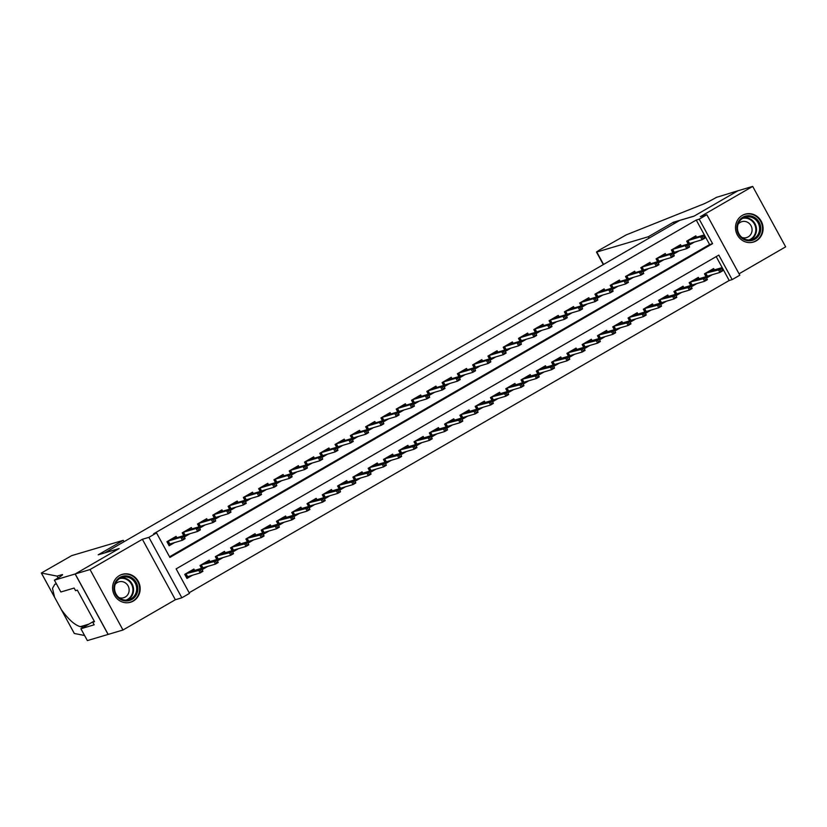 <?xml version="1.0" encoding="UTF-8"?>
<svg xmlns="http://www.w3.org/2000/svg" width="827" height="827" viewBox="0 0 827 827"><rect width="100%" height="100%" fill="white"/><g stroke="black" fill="none" stroke-linecap="round" stroke-linejoin="round"><path stroke-width="1.24" d="M133.323 601.033A14.555 13.728 73.5 0 0 138.998 582.859A14.555 13.728 73.5 0 0 122.241 574.341A14.555 13.728 73.5 0 0 119.429 575.551A14.555 13.728 73.5 0 0 113.754 593.724A14.555 13.728 73.5 0 0 130.521 602.242A14.555 13.728 73.5 0 0 133.323 601.033M756.25 240.864A14.555 13.728 73.5 0 0 761.925 222.68A14.555 13.728 73.5 0 0 745.158 214.162A14.555 13.728 73.5 0 0 742.346 215.371A14.555 13.728 73.5 0 0 736.681 233.555A14.555 13.728 73.5 0 0 753.438 242.073A14.555 13.728 73.5 0 0 756.25 240.864M189.497 593.383L181.857 597.797L148.901 537.354L156.541 532.929L169.907 557.439L712.574 243.665L699.208 219.165L706.858 214.741L739.814 275.195L732.164 279.609L718.808 255.109L176.141 568.873L189.497 593.383M54.396 580.151L75.133 573.99L118.933 548.673L98.196 554.824L123.264 540.331L71.722 555.62L41.35 573.018L57.053 576.109L61.798 574.703A13.056 0.961 151.4 0 1 62.563 574.641A13.056 0.961 151.4 0 1 55.244 579.665L54.396 580.151L60.857 591.987L74.13 588.059L75.557 590.664L77.335 590.137L94.526 621.677L92.748 622.204L94.175 624.809L80.901 628.747L87.362 640.594L122.985 630.009L175.345 599.73L181.857 597.797M739.049 273.799L785.65 246.849L752.694 186.406L700.335 216.674L706.858 214.741M189.156 592.742L729.207 280.487L732.164 279.609M108.172 634.402L75.216 573.948L90.029 569.555L122.985 630.009M75.216 573.948L119.16 548.539L104.946 552.756L679.711 220.427L693.936 216.209L737.88 190.799L752.694 186.406M176.823 537.726L176.089 536.372L166.92 541.675L169.142 545.758L174.714 542.543M192.112 528.887L191.378 527.533L182.209 532.836L184.431 536.919L190.003 533.704M207.401 520.049L206.667 518.694L197.488 523.998L199.72 528.081L205.292 524.866M222.68 511.21L221.946 509.856L212.777 515.159L214.999 519.242L220.571 516.027M237.969 502.371L237.235 501.017L228.066 506.32L230.288 510.404L235.86 507.189M253.258 493.533L252.524 492.179L243.345 497.482L245.578 501.565L251.15 498.35M268.548 484.694L267.803 483.34L258.634 488.643L260.867 492.727L266.428 489.512M283.826 475.856L283.092 474.502L273.923 479.805L276.146 483.888L281.718 480.673M299.116 467.017L298.382 465.663L289.212 470.966L291.435 475.049L297.007 471.835M314.405 458.179L313.671 456.824L304.491 462.128L306.724 466.211L312.296 462.996M329.694 449.34L328.95 447.986L319.78 453.289L322.013 457.372L327.575 454.157M344.973 440.502L344.239 439.147L335.069 444.45L337.292 448.534L342.864 445.319M360.262 431.663L359.528 430.309L350.359 435.612L352.581 439.695L358.153 436.48M375.551 422.824L374.817 421.47L365.637 426.773L367.87 430.857L373.442 427.642M390.84 413.986L390.096 412.632L380.927 417.935L383.149 422.018L388.721 418.803M406.119 405.147L405.385 403.793L396.216 409.096L398.438 413.18L404.01 409.965M421.408 396.309L420.674 394.955L411.505 400.258L413.727 404.341L419.299 401.126M436.697 387.47L435.963 386.116L426.784 391.419L429.017 395.502L434.588 392.287M451.976 378.632L451.242 377.277L442.073 382.581L444.295 386.664L449.867 383.449M467.265 369.793L466.531 368.439L457.362 373.742L459.585 377.825L465.156 374.61M482.554 360.954L481.821 359.6L472.641 364.903L474.874 368.987L480.446 365.772M497.844 352.116L497.099 350.762L487.93 356.065L490.163 360.148L495.724 356.933M513.122 343.277L512.389 341.923L503.219 347.226L505.442 351.31L511.014 348.095M528.412 334.439L527.678 333.085L518.508 338.388L520.731 342.471L526.303 339.256M543.701 325.6L542.967 324.246L533.787 329.549L536.02 333.632L541.592 330.418M558.99 316.762L558.246 315.407L549.076 320.711L551.309 324.794L556.871 321.579M574.269 307.923L573.535 306.569L564.365 311.872L566.588 315.955L572.16 312.74M589.558 299.085L588.824 297.73L579.655 303.033L581.877 307.117L587.449 303.902M604.847 290.246L604.113 288.892L594.933 294.195L597.166 298.278L602.738 295.063M620.126 281.407L619.392 280.053L610.223 285.356L612.445 289.44L618.017 286.225M635.415 272.569L634.681 271.215L625.512 276.518L627.734 280.601L633.306 277.386M650.704 263.73L649.97 262.376L640.801 267.679L643.024 271.763L648.595 268.548M665.993 254.892L665.259 253.538L656.08 258.841L658.313 262.924L663.885 259.709M681.272 246.053L680.538 244.699L671.369 250.002L673.591 254.085L679.163 250.87M714.373 269.891L713.639 268.537L704.47 273.84L706.692 277.924L712.264 274.709M699.094 278.73L698.36 277.376L689.18 282.679L691.413 286.762L696.985 283.547M683.805 287.569L683.071 286.214L673.902 291.517L676.124 295.601L681.696 292.386M668.516 296.407L667.782 295.053L658.612 300.356L660.835 304.439L666.407 301.224M653.237 305.246L652.493 303.891L643.323 309.195L645.556 313.278L651.118 310.063M637.948 314.084L637.214 312.73L628.034 318.033L630.267 322.117L635.839 318.902M622.659 322.923L621.925 321.569L612.755 326.872L614.978 330.955L620.55 327.74M607.369 331.761L606.636 330.407L597.466 335.71L599.689 339.794L605.261 336.579M592.091 340.6L591.346 339.246L582.177 344.549L584.41 348.632L589.971 345.417M576.801 349.439L576.068 348.084L566.888 353.387L569.121 357.471L574.693 354.256M561.512 358.277L560.778 356.923L551.609 362.226L553.832 366.309L559.403 363.094M546.223 367.116L545.489 365.761L536.32 371.065L538.542 375.148L544.114 371.933M530.944 375.954L530.21 374.6L521.031 379.903L523.264 383.986L528.835 380.771M515.655 384.793L514.921 383.439L505.752 388.742L507.974 392.825L513.546 389.61M500.366 393.631L499.632 392.277L490.463 397.58L492.685 401.664L498.257 398.449M485.087 402.47L484.343 401.116L475.174 406.419L477.396 410.502L482.968 407.287M469.798 411.308L469.064 409.954L459.884 415.257L462.117 419.341L467.689 416.126M454.509 420.147L453.775 418.793L444.606 424.096L446.828 428.179L452.4 424.964M439.22 428.986L438.486 427.631L429.316 432.935L431.539 437.018L437.111 433.803M423.941 437.824L423.197 436.47L414.027 441.773L416.26 445.856L421.822 442.641M408.652 446.663L407.918 445.308L398.738 450.612L400.971 454.695L406.543 451.48M393.363 455.501L392.629 454.147L383.459 459.45L385.682 463.533L391.254 460.319M378.073 464.34L377.339 462.986L368.17 468.289L370.393 472.372L375.965 469.157M362.795 473.178L362.05 471.824L352.881 477.127L355.114 481.211L360.675 477.996M347.505 482.017L346.771 480.663L337.592 485.966L339.825 490.049L345.397 486.834M332.216 490.856L331.482 489.501L322.313 494.804L324.535 498.888L330.107 495.673M316.927 499.694L316.193 498.34L307.024 503.643L309.246 507.726L314.818 504.511M301.648 508.533L300.914 507.178L291.735 512.482L293.967 516.565L299.539 513.35M286.359 517.371L285.625 516.017L276.456 521.32L278.678 525.403L284.25 522.188M271.07 526.21L270.336 524.856L261.167 530.159L263.389 534.242L268.961 531.027M255.791 535.048L255.047 533.694L245.877 538.997L248.11 543.081L253.672 539.866M240.502 543.887L239.768 542.533L230.588 547.836L232.821 551.919L238.393 548.704M225.213 552.725L224.479 551.371L215.309 556.674L217.532 560.758L223.104 557.543M209.924 561.564L209.19 560.21L200.02 565.513L202.243 569.596L207.815 566.381M729.207 280.487L716.192 256.618M194.645 570.403L193.9 569.048L184.731 574.351L186.964 578.435L192.526 575.22M169.556 556.798L709.607 244.544L696.251 220.044L153.584 533.808L156.541 532.929M696.561 237.215L695.827 235.86L686.658 241.164L688.881 245.247L694.453 242.032M175.345 599.73L142.378 539.287L90.029 569.555M142.378 539.287L148.901 537.354M696.251 220.044L699.208 219.165M709.607 244.544L712.574 243.665M693.264 238.186L692.912 237.545M688.602 244.73L689.129 244.42L687.185 240.864M704.645 237.638L703.756 236.005L702.226 236.894L703.115 238.527L704.645 237.638L704.842 238.176L702.092 239.768L700.49 236.822L687.95 240.543L689.563 243.479L689.129 244.42L692.023 242.745M703.115 238.527L702.092 239.768L689.563 243.479M702.226 236.894L700.49 236.822L703.239 235.23L690.71 238.951L687.795 240.512M703.756 236.005L703.239 235.23M710.734 270.222L711.086 270.863M709.835 275.422L706.413 277.407M722.457 270.315L721.568 268.682L720.038 269.571L720.927 271.204L722.457 270.315L722.653 270.842L719.903 272.434L718.301 269.499L721.051 267.907L708.522 271.628L705.772 273.22L707.374 276.156L706.94 277.097L704.997 273.53M720.038 269.571L705.607 273.189M720.927 271.204L719.903 272.434L707.374 276.156M721.051 267.907L721.568 268.682M738.459 221.688A12.591 11.888 -106.5 0 1 754.751 217.573A12.591 11.888 -106.5 0 1 759.186 234.827A12.591 11.888 -106.5 0 1 742.894 238.941A12.591 11.888 -106.5 0 1 738.459 221.688M758.132 234.423A11.661 10.999 73.5 0 0 757.139 221.357A11.661 10.999 73.5 0 0 745.21 217.17A11.661 10.999 73.5 0 0 738.935 222.267A11.661 10.999 73.5 0 0 739.917 235.333A11.661 10.999 73.5 0 0 751.846 239.53A11.661 10.999 73.5 0 0 758.132 234.423M741.984 237.483A8.301 7.836 73.5 0 0 750.337 224.655A8.301 7.836 73.5 0 0 738.066 224.251M750.782 242.569A14.462 13.645 73.5 0 0 752.942 242.125A14.462 13.645 73.5 0 0 760.726 235.798A14.462 13.645 73.5 0 0 759.506 219.589A14.462 13.645 73.5 0 0 744.713 214.4A14.462 13.645 73.5 0 0 742.667 215.196M115.542 581.867A12.591 11.888 -106.5 0 1 131.834 577.753A12.591 11.888 -106.5 0 1 136.269 594.995A12.591 11.888 -106.5 0 1 119.977 599.11A12.591 11.888 -106.5 0 1 115.542 581.867M135.204 594.603A11.661 10.999 73.5 0 0 134.222 581.526A11.661 10.999 73.5 0 0 122.293 577.339A11.661 10.999 73.5 0 0 116.007 582.435A11.661 10.999 73.5 0 0 117 595.512A11.661 10.999 73.5 0 0 128.929 599.699A11.661 10.999 73.5 0 0 135.204 594.603M119.067 597.652A8.301 7.836 73.5 0 0 127.41 584.823A8.301 7.836 73.5 0 0 115.139 584.431M127.865 602.738A14.462 13.645 73.5 0 0 130.015 602.294A14.462 13.645 73.5 0 0 137.809 595.967A14.462 13.645 73.5 0 0 136.579 579.758A14.462 13.645 73.5 0 0 121.786 574.569A14.462 13.645 73.5 0 0 119.75 575.375M649.112 238.124L648.358 236.729L596.805 252.018L603.576 264.444M603.317 264.599L596.474 252.049L599.616 249.899L626.287 234.858L701.534 204.807A13.056 0.961 -28.6 0 0 716.378 197.395L737.953 190.758L694.163 216.074L673.426 222.225L648.358 236.729M674.181 223.621L673.426 222.225M57.053 576.109L58.076 577.98M56.515 584.027L54.902 584.151L52.483 588.359L54.603 597.332M41.391 573.039L61.312 609.582C68.31 619.33 74.657 625.026 80.333 626.67L83.434 627.279M61.053 609.158L74.306 633.472L84.571 635.498M75.133 573.99L108.099 634.443M123.264 540.331L124.029 541.726M94.195 621.067L80.901 628.747M61.105 609.261L74.306 633.43M94.319 621.294L92.748 622.204M677.985 247.025L677.633 246.384M673.312 253.569L673.84 253.258L671.896 249.702M689.356 246.477L688.467 244.844L686.937 245.733L687.826 247.366L689.356 246.477L689.553 247.015L686.803 248.607L685.201 245.66L672.671 249.382L674.274 252.318L673.84 253.258L676.734 251.584M687.826 247.366L686.803 248.607L674.274 252.318M686.937 245.733L685.201 245.66L687.95 244.068L675.421 247.79L672.506 249.351M688.467 244.844L687.95 244.068M662.696 255.863L662.344 255.223M658.023 262.407L658.55 262.097L656.607 258.541M674.067 255.316L673.178 253.682L671.648 254.571L672.547 256.205L674.067 255.316L674.274 255.853L671.514 257.445L669.911 254.499L657.382 258.22L658.985 261.156L658.55 262.097L661.455 260.422M672.547 256.205L671.514 257.445L658.985 261.156M671.648 254.571L669.911 254.499L672.661 252.907L660.132 256.628L657.217 258.189M673.178 253.682L672.661 252.907M647.407 264.702L647.055 264.061M642.744 271.246L643.272 270.936L641.328 267.379M658.788 264.154L657.899 262.521L656.369 263.41L657.258 265.043L658.788 264.154L658.985 264.692L656.235 266.284L654.633 263.337L642.093 267.059L643.695 269.995L643.272 270.936L646.166 269.261M657.258 265.043L656.235 266.284L643.695 269.995M656.369 263.41L654.633 263.337L657.382 261.745L644.843 265.467L641.928 267.028M657.899 262.521L657.382 261.745M632.128 273.541L631.776 272.9M627.455 280.084L627.982 279.774L626.039 276.218M643.499 272.993L642.61 271.359L641.08 272.248L641.969 273.882L643.499 272.993L643.695 273.53L640.946 275.122L639.343 272.176L626.814 275.898L628.417 278.833L627.982 279.774L630.877 278.099M641.969 273.882L640.946 275.122L628.417 278.833M641.08 272.248L639.343 272.176L642.093 270.584L629.564 274.306L626.649 275.867M642.61 271.359L642.093 270.584M695.445 279.061L695.796 279.702M694.556 284.261L691.124 286.245M707.178 279.154L706.279 277.521L704.749 278.41L705.648 280.043L707.178 279.154L707.374 279.681L704.614 281.273L703.012 278.337L705.772 276.745L693.233 280.467L690.483 282.059L692.085 284.995L691.661 285.935L689.718 282.369M704.749 278.41L690.318 282.028M705.648 280.043L704.614 281.273L692.085 284.995M705.772 276.745L706.279 277.521M680.156 287.899L680.507 288.54M679.267 293.099L675.845 295.084M691.889 287.992L691 286.359L689.47 287.248L690.359 288.881L691.889 287.992L692.085 288.52L689.336 290.112L687.733 287.176L690.483 285.584L677.954 289.305L675.194 290.897L676.796 293.833L676.372 294.774L674.429 291.207M689.47 287.248L675.028 290.866M690.359 288.881L689.336 290.112L676.796 293.833M690.483 285.584L691 286.359M664.877 296.738L665.228 297.379M663.978 301.938L660.556 303.922M676.6 296.831L675.711 295.198L674.181 296.087L675.07 297.72L676.6 296.831L676.796 297.358L674.046 298.95L672.444 296.014L675.194 294.422L662.665 298.144L659.915 299.736L661.517 302.672L661.083 303.612L659.14 300.046M674.181 296.087L659.75 299.705M675.07 297.72L674.046 298.95L661.517 302.672M675.194 294.422L675.711 295.198M649.588 305.577L649.939 306.217M648.688 310.776L645.267 312.761M661.311 305.67L660.422 304.036L658.892 304.925L659.781 306.559L661.311 305.67L661.507 306.197L658.757 307.789L657.155 304.853L659.905 303.261L647.376 306.982L644.626 308.574L646.228 311.51L645.794 312.451L643.851 308.885M658.892 304.925L644.46 308.543M659.781 306.559L658.757 307.789L646.228 311.51M659.905 303.261L660.422 304.036M616.839 282.379L616.487 281.738M612.166 288.923L612.693 288.613L610.75 285.057M628.21 281.831L627.321 280.198L625.791 281.087L626.68 282.72L628.21 281.831L628.406 282.369L625.657 283.961L624.054 281.015L611.525 284.736L613.127 287.672L612.693 288.613L615.588 286.938M626.68 282.72L625.657 283.961L613.127 287.672M625.791 281.087L624.054 281.015L626.804 279.423L614.275 283.144L611.36 284.705M627.321 280.198L626.804 279.423M634.299 314.415L634.65 315.056M633.41 319.615L629.978 321.6M646.032 314.508L645.132 312.875L643.613 313.764L644.502 315.397L646.032 314.508L646.228 315.035L643.478 316.627L641.866 313.691L644.626 312.099L632.086 315.821L629.337 317.413L630.939 320.349L630.515 321.289L628.572 317.723M643.613 313.764L629.171 317.382M644.502 315.397L643.478 316.627L630.939 320.349M644.626 312.099L645.132 312.875M601.549 291.218L601.198 290.577M596.877 297.761L597.414 297.451L595.471 293.895M612.931 290.67L612.032 289.036L610.502 289.926L611.401 291.559L612.931 290.67L613.127 291.207L610.367 292.799L608.765 289.853L596.236 293.575L597.838 296.511L597.414 297.451L600.309 295.777M611.401 291.559L610.367 292.799L597.838 296.511M610.502 289.926L608.765 289.853L611.525 288.261L598.986 291.983L596.071 293.544M612.032 289.036L611.525 288.261M619.009 323.254L619.361 323.895M618.12 328.453L614.699 330.438M630.743 323.347L629.854 321.713L628.324 322.602L629.213 324.236L630.743 323.347L630.939 323.874L628.189 325.466L626.587 322.53L629.337 320.938L616.808 324.66L614.048 326.252L615.66 329.187L615.226 330.128L613.283 326.562M628.324 322.602L613.892 326.22M629.213 324.236L628.189 325.466L615.66 329.187M629.337 320.938L629.854 321.713M586.26 300.056L585.909 299.415M581.598 306.6L582.125 306.29L580.182 302.734M597.642 299.508L596.753 297.875L595.223 298.764L596.112 300.397L597.642 299.508L597.838 300.046L595.089 301.638L593.486 298.692L580.947 302.413L582.549 305.349L582.125 306.29L585.02 304.615M596.112 300.397L595.089 301.638L582.549 305.349M595.223 298.764L593.486 298.692L596.236 297.1L583.707 300.821L580.781 302.382M596.753 297.875L596.236 297.1M603.731 332.092L604.082 332.733M602.831 337.292L599.41 339.277M615.453 332.185L614.564 330.552L613.034 331.441L613.923 333.074L615.453 332.185L615.65 332.712L612.9 334.304L611.298 331.369L614.048 329.777L601.518 333.498L598.769 335.09L600.371 338.026L599.937 338.967L597.993 335.4M613.034 331.441L598.603 335.059M613.923 333.074L612.9 334.304L600.371 338.026M614.048 329.777L614.564 330.552M570.981 308.895L570.63 308.254M566.309 315.438L566.836 315.128L564.893 311.572M582.353 308.347L581.464 306.714L579.934 307.603L580.823 309.236L582.353 308.347L582.549 308.885L579.799 310.476L578.197 307.53L565.668 311.252L567.27 314.188L566.836 315.128L569.731 313.454M580.823 309.236L579.799 310.476L567.27 314.188M579.934 307.603L578.197 307.53L580.947 305.938L568.418 309.66L565.503 311.221M581.464 306.714L580.947 305.938M588.442 340.931L588.793 341.572M587.542 346.131L584.12 348.115M600.164 341.024L599.275 339.39L597.745 340.279L598.645 341.913L600.164 341.024L600.361 341.551L597.611 343.143L596.009 340.207L598.758 338.615L586.229 342.337L583.48 343.929L585.082 346.864L584.648 347.805L582.704 344.239M597.745 340.279L583.314 343.898M598.645 341.913L597.611 343.143L585.082 346.864M598.758 338.615L599.275 339.39M555.692 317.733L555.341 317.092M551.02 324.277L551.547 323.967L549.604 320.411M567.064 317.186L566.175 315.552L564.645 316.441L565.534 318.075L567.064 317.186L567.26 317.723L564.51 319.315L562.908 316.369L550.379 320.09L551.981 323.026L551.547 323.967L554.441 322.292M565.534 318.075L564.51 319.315L551.981 323.026M564.645 316.441L562.908 316.369L565.658 314.777L553.129 318.498L550.213 320.059M566.175 315.552L565.658 314.777M573.152 349.769L573.504 350.41M572.263 354.969L568.831 356.954M584.885 349.862L583.986 348.229L582.466 349.118L583.355 350.751L584.885 349.862L585.082 350.39L582.332 351.982L580.719 349.046L583.48 347.454L570.94 351.175L568.19 352.767L569.793 355.703L569.369 356.644L567.425 353.077M582.466 349.118L568.025 352.736M583.355 350.751L582.332 351.982L569.793 355.703M583.48 347.454L583.986 348.229M540.403 326.572L540.052 325.931M535.731 333.116L536.268 332.805L534.325 329.249M551.785 326.024L550.885 324.391L549.366 325.28L550.255 326.913L551.785 326.024L551.981 326.562L549.231 328.154L547.619 325.207L535.09 328.929L536.692 331.865L536.268 332.805L539.163 331.131M550.255 326.913L549.231 328.154L536.692 331.865M549.366 325.28L547.619 325.207L550.379 323.615L537.839 327.337L534.924 328.898M550.885 324.391L550.379 323.615M557.863 358.608L558.215 359.249M556.974 363.808L553.552 365.792M569.596 358.701L568.707 357.068L567.177 357.957L568.066 359.59L569.596 358.701L569.793 359.228L567.043 360.82L565.441 357.884L568.19 356.292L555.661 360.014L552.912 361.606L554.514 364.542L554.08 365.482L552.136 361.916M567.177 357.957L552.746 361.575M568.066 359.59L567.043 360.82L554.514 364.542M568.19 356.292L568.707 357.068M525.114 335.411L524.763 334.77M520.452 341.954L520.979 341.644L519.036 338.088M536.496 334.863L535.607 333.229L534.077 334.118L534.966 335.752L536.496 334.863L536.692 335.4L533.942 336.992L532.34 334.046L519.801 337.767L521.413 340.703L520.979 341.644L523.873 339.969M534.966 335.752L533.942 336.992L521.413 340.703M534.077 334.118L532.34 334.046L535.09 332.454L522.561 336.175L519.645 337.736M535.607 333.229L535.09 332.454M542.584 367.446L542.936 368.087M541.685 372.646L538.263 374.631M554.307 367.539L553.418 365.906L551.888 366.795L552.777 368.428L554.307 367.539L554.503 368.067L551.754 369.659L550.151 366.723L552.901 365.131L540.372 368.852L537.622 370.444L539.225 373.38L538.791 374.321L536.847 370.754M551.888 366.795L537.457 370.413M552.777 368.428L551.754 369.659L539.225 373.38M552.901 365.131L553.418 365.906M509.835 344.249L509.484 343.608M505.163 350.793L505.69 350.483L503.746 346.927M521.206 343.701L520.317 342.068L518.787 342.957L519.676 344.59L521.206 343.701L521.403 344.239L518.653 345.831L517.051 342.885L504.522 346.606L506.124 349.542L505.69 350.483L508.584 348.808M519.676 344.59L518.653 345.831L506.124 349.542M518.787 342.957L517.051 342.885L519.801 341.293L507.271 345.014L504.356 346.575M520.317 342.068L519.801 341.293M527.295 376.285L527.647 376.926M526.406 381.485L522.974 383.47M539.018 376.378L538.129 374.745L536.599 375.634L537.498 377.267L539.018 376.378L539.225 376.905L536.465 378.497L534.862 375.561L537.612 373.969L525.083 377.691L522.333 379.283L523.936 382.219L523.501 383.159L521.558 379.593M536.599 375.634L522.168 379.252M537.498 377.267L536.465 378.497L523.936 382.219M537.612 373.969L538.129 374.745M494.546 353.088L494.195 352.447M489.873 359.631L490.401 359.321L488.457 355.765M505.917 352.54L505.028 350.906L503.498 351.795L504.398 353.429L505.917 352.54L506.114 353.077L503.364 354.669L501.762 351.723L489.233 355.445L490.835 358.38L490.401 359.321L493.295 357.646M504.398 353.429L503.364 354.669L490.835 358.38M503.498 351.795L501.762 351.723L504.511 350.131L491.982 353.853L489.067 355.414M505.028 350.906L504.511 350.131M512.006 385.124L512.358 385.764M511.117 390.323L507.695 392.308M523.739 385.217L522.85 383.583L521.32 384.472L522.209 386.106L523.739 385.217L523.936 385.744L521.186 387.336L519.583 384.4L522.333 382.808L509.794 386.529L507.044 388.121L508.646 391.057L508.223 391.998L506.279 388.432M521.32 384.472L506.879 388.09M522.209 386.106L521.186 387.336L508.646 391.057M522.333 382.808L522.85 383.583M479.257 361.926L478.905 361.285M474.584 368.47L475.122 368.16L473.178 364.604M490.638 361.378L489.739 359.745L488.219 360.634L489.108 362.267L490.638 361.378L490.835 361.916L488.085 363.508L486.472 360.562L473.943 364.283L475.546 367.219L475.122 368.16L478.016 366.485M489.108 362.267L488.085 363.508L475.546 367.219M488.219 360.634L486.472 360.562L489.233 358.97L476.693 362.691L473.778 364.252M489.739 359.745L489.233 358.97M496.727 393.962L497.079 394.603M495.828 399.162L492.406 401.147M508.45 394.055L507.561 392.422L506.031 393.311L506.92 394.944L508.45 394.055L508.646 394.582L505.897 396.174L504.294 393.238L507.044 391.647L494.515 395.368L491.765 396.96L493.368 399.896L492.933 400.837L490.99 397.27M506.031 393.311L491.6 396.929M506.92 394.944L505.897 396.174L493.368 399.896M507.044 391.647L507.561 392.422M463.968 370.765L463.616 370.124M459.305 377.308L459.833 376.998L457.889 373.442M475.349 370.217L474.46 368.584L472.93 369.473L473.819 371.106L475.349 370.217L475.546 370.754L472.796 372.346L471.194 369.4L458.654 373.122L460.267 376.058L459.833 376.998L462.727 375.324M473.819 371.106L472.796 372.346L460.267 376.058M472.93 369.473L471.194 369.4L473.943 367.808L461.414 371.53L458.499 373.091M474.46 368.584L473.943 367.808M481.438 402.801L481.79 403.442M480.539 408L477.117 409.985M493.161 402.894L492.272 401.26L490.742 402.149L491.631 403.783L493.161 402.894L493.357 403.421L490.607 405.013L489.005 402.077L491.755 400.485L479.226 404.207L476.476 405.799L478.078 408.734L477.644 409.675L475.701 406.109M490.742 402.149L476.311 405.768M491.631 403.783L490.607 405.013L478.078 408.734M491.755 400.485L492.272 401.26M448.689 379.603L448.337 378.962M444.016 386.147L444.544 385.837L442.6 382.281M460.06 379.055L459.171 377.422L457.641 378.311L458.53 379.944L460.06 379.055L460.257 379.593L457.507 381.185L455.904 378.239L443.375 381.96L444.978 384.896L444.544 385.837L447.438 384.162M458.53 379.944L457.507 381.185L444.978 384.896M457.641 378.311L455.904 378.239L458.654 376.647L446.125 380.368L443.21 381.929M459.171 377.422L458.654 376.647M466.149 411.639L466.5 412.28M465.26 416.839L461.828 418.824M477.882 411.732L476.983 410.099L475.453 410.988L476.352 412.621L477.882 411.732L478.078 412.26L475.318 413.851L473.716 410.916L476.476 409.324L463.937 413.045L461.187 414.637L462.789 417.573L462.365 418.514L460.422 414.947M475.453 410.988L461.021 414.606M476.352 412.621L475.318 413.851L462.789 417.573M476.476 409.324L476.983 410.099M433.4 388.442L433.048 387.801M428.727 394.986L429.254 394.675L427.311 391.119M444.771 387.894L443.882 386.261L442.352 387.15L443.251 388.783L444.771 387.894L444.978 388.432L442.218 390.024L440.615 387.077L428.086 390.799L429.689 393.735L429.254 394.675L432.159 393.001M443.251 388.783L442.218 390.024L429.689 393.735M442.352 387.15L440.615 387.077L443.365 385.485L430.836 389.207L427.921 390.768M443.882 386.261L443.365 385.485M450.86 420.478L451.211 421.119M449.971 425.678L446.549 427.662M462.593 420.571L461.704 418.938L460.174 419.827L461.063 421.46L462.593 420.571L462.789 421.098L460.039 422.69L458.437 419.754L461.187 418.162L448.658 421.884L445.898 423.476L447.5 426.412L447.076 427.352L445.133 423.786M460.174 419.827L445.732 423.445M461.063 421.46L460.039 422.69L447.5 426.412M461.187 418.162L461.704 418.938M418.111 397.28L417.759 396.64M413.448 403.824L413.976 403.514L412.032 399.958M429.492 396.733L428.603 395.099L427.073 395.988L427.962 397.622L429.492 396.733L429.689 397.27L426.939 398.862L425.336 395.916L412.797 399.637L414.399 402.573L413.976 403.514L416.87 401.839M427.962 397.622L426.939 398.862L414.399 402.573M427.073 395.988L425.336 395.916L428.086 394.324L415.547 398.045L412.632 399.606M428.603 395.099L428.086 394.324M435.581 429.316L435.932 429.957M434.682 434.516L431.26 436.501M447.304 429.409L446.415 427.776L444.885 428.665L445.774 430.298L447.304 429.409L447.5 429.937L444.75 431.529L443.148 428.593L445.898 427.001L433.369 430.722L430.619 432.314L432.221 435.25L431.787 436.191L429.844 432.624M444.885 428.665L430.453 432.283M445.774 430.298L444.75 431.529L432.221 435.25M445.898 427.001L446.415 427.776M402.832 406.119L402.48 405.478M398.159 412.663L398.686 412.353L396.743 408.796M414.203 405.571L413.314 403.938L411.784 404.827L412.673 406.46L414.203 405.571L414.399 406.109L411.65 407.701L410.047 404.754L397.518 408.476L399.121 411.412L398.686 412.353L401.581 410.678M412.673 406.46L411.65 407.701L399.121 411.412M411.784 404.827L410.047 404.754L412.797 403.162L400.268 406.884L397.353 408.445M413.314 403.938L412.797 403.162M420.292 438.155L420.643 438.796M419.392 443.355L415.971 445.339M432.014 438.248L431.125 436.615L429.595 437.504L430.485 439.137L432.014 438.248L432.211 438.775L429.461 440.367L427.859 437.431L430.609 435.839L418.08 439.561L415.33 441.153L416.932 444.089L416.498 445.029L414.554 441.463M429.595 437.504L415.164 441.122M430.485 439.137L429.461 440.367L416.932 444.089M430.609 435.839L431.125 436.615M387.543 414.958L387.191 414.317M382.87 421.501L383.397 421.191L381.454 417.635M398.914 414.41L398.025 412.776L396.495 413.665L397.384 415.299L398.914 414.41L399.11 414.947L396.36 416.539L394.758 413.593L382.229 417.315L383.831 420.25L383.397 421.191L386.292 419.516M397.384 415.299L396.36 416.539L383.831 420.25M396.495 413.665L394.758 413.593L397.508 412.001L384.979 415.723L382.064 417.284M398.025 412.776L397.508 412.001M405.003 446.993L405.354 447.634M404.114 452.193L400.682 454.178M416.736 447.087L415.836 445.453L414.317 446.342L415.206 447.976L416.736 447.087L416.932 447.614L414.182 449.206L412.57 446.27L415.33 444.678L402.79 448.399L400.041 449.991L401.643 452.927L401.219 453.868L399.276 450.301M414.317 446.342L399.875 449.96M415.206 447.976L414.182 449.206L401.643 452.927M415.33 444.678L415.836 445.453M372.253 423.796L371.902 423.155M367.581 430.34L368.118 430.03L366.175 426.474M383.635 423.248L382.736 421.615L381.206 422.504L382.105 424.137L383.635 423.248L383.831 423.786L381.071 425.378L379.469 422.432L366.94 426.153L368.542 429.089L368.118 430.03L371.013 428.355M382.105 424.137L381.071 425.378L368.542 429.089M381.206 422.504L379.469 422.432L382.229 420.84L369.69 424.561L366.774 426.122M382.736 421.615L382.229 420.84M389.713 455.832L390.065 456.473M388.824 461.032L385.403 463.017M401.446 455.925L400.557 454.292L399.027 455.181L399.917 456.814L401.446 455.925L401.643 456.452L398.893 458.044L397.291 455.108L400.041 453.516L387.512 457.238L384.751 458.83L386.364 461.766L385.93 462.707L383.986 459.14M399.027 455.181L384.596 458.799M399.917 456.814L398.893 458.044L386.364 461.766M400.041 453.516L400.557 454.292M356.964 432.635L356.613 431.994M352.302 439.178L352.829 438.868L350.886 435.312M368.346 432.087L367.457 430.453L365.927 431.343L366.816 432.976L368.346 432.087L368.542 432.624L365.792 434.216L364.19 431.27L351.651 434.992L353.253 437.928L352.829 438.868L355.724 437.194M366.816 432.976L365.792 434.216L353.253 437.928M365.927 431.343L364.19 431.27L366.94 429.678L354.411 433.4L351.485 434.961M367.457 430.453L366.94 429.678M374.435 464.671L374.786 465.312M373.535 469.87L370.114 471.855M386.157 464.764L385.268 463.13L383.738 464.019L384.627 465.653L386.157 464.764L386.354 465.291L383.604 466.883L382.002 463.947L384.751 462.355L372.222 466.077L369.473 467.668L371.075 470.604L370.641 471.545L368.697 467.979M383.738 464.019L369.307 467.637M384.627 465.653L383.604 466.883L371.075 470.604M384.751 462.355L385.268 463.13M341.685 441.473L341.334 440.832M337.013 448.017L337.54 447.707L335.597 444.151M353.057 440.925L352.168 439.292L350.638 440.181L351.527 441.814L353.057 440.925L353.253 441.463L350.503 443.055L348.901 440.109L336.372 443.83L337.974 446.766L337.54 447.707L340.435 446.032M351.527 441.814L350.503 443.055L337.974 446.766M350.638 440.181L348.901 440.109L351.651 438.517L339.122 442.238L336.207 443.799M352.168 439.292L351.651 438.517M359.145 473.509L359.497 474.15M358.246 478.709L354.824 480.694M370.868 473.602L369.979 471.969L368.449 472.858L369.349 474.491L370.868 473.602L371.065 474.129L368.315 475.721L366.712 472.786L369.462 471.194L356.933 474.915L354.183 476.507L355.786 479.443L355.352 480.384L353.408 476.817M368.449 472.858L354.018 476.476M369.349 474.491L368.315 475.721L355.786 479.443M369.462 471.194L369.979 471.969M326.396 450.312L326.045 449.671M321.724 456.855L322.251 456.545L320.307 452.989M337.767 449.764L336.878 448.131L335.348 449.02L336.238 450.653L337.767 449.764L337.964 450.301L335.214 451.893L333.612 448.947L321.083 452.669L322.685 455.605L322.251 456.545L325.145 454.871M336.238 450.653L335.214 451.893L322.685 455.605M335.348 449.02L333.612 448.947L336.362 447.355L323.833 451.077L320.917 452.638M336.878 448.131L336.362 447.355M343.856 482.348L344.208 482.989M342.967 487.548L339.535 489.532M355.589 482.441L354.69 480.807L353.17 481.696L354.059 483.33L355.589 482.441L355.786 482.968L353.036 484.56L351.423 481.624L354.183 480.032L341.644 483.754L338.894 485.346L340.497 488.281L340.073 489.222L338.129 485.656M353.17 481.696L338.729 485.315M354.059 483.33L353.036 484.56L340.497 488.281M354.183 480.032L354.69 480.807M311.107 459.15L310.756 458.509M306.435 465.694L306.972 465.384L305.029 461.828M322.489 458.603L321.589 456.969L320.07 457.858L320.959 459.492L322.489 458.603L322.685 459.14L319.935 460.732L318.323 457.786L305.794 461.507L307.396 464.443L306.972 465.384L309.867 463.709M320.959 459.492L319.935 460.732L307.396 464.443M320.07 457.858L318.323 457.786L321.083 456.194L308.543 459.915L305.628 461.476M321.589 456.969L321.083 456.194M295.818 467.989L295.466 467.348M291.156 474.533L291.683 474.222L289.739 470.666M307.199 467.441L306.31 465.808L304.781 466.697L305.67 468.33L307.199 467.441L307.396 467.979L304.646 469.571L303.044 466.624L290.504 470.346L292.117 473.282L291.683 474.222L294.577 472.548M305.67 468.33L304.646 469.571L292.117 473.282M304.781 466.697L303.044 466.624L305.794 465.032L293.265 468.754L290.349 470.315M306.31 465.808L305.794 465.032M280.539 476.828L280.188 476.187M275.867 483.371L276.394 483.061L274.45 479.505M291.91 476.28L291.021 474.646L289.491 475.535L290.38 477.169L291.91 476.28L292.107 476.817L289.357 478.409L287.755 475.463L275.226 479.184L276.828 482.12L276.394 483.061L279.288 481.386M290.38 477.169L289.357 478.409L276.828 482.12M289.491 475.535L287.755 475.463L290.504 473.871L277.975 477.592L275.06 479.153M291.021 474.646L290.504 473.871M328.567 491.186L328.919 491.827M327.678 496.386L324.256 498.371M340.3 491.279L339.411 489.646L337.881 490.535L338.77 492.168L340.3 491.279L340.497 491.807L337.747 493.399L336.144 490.463L338.894 488.871L326.365 492.592L323.615 494.184L325.218 497.12L324.784 498.061L322.84 494.494M337.881 490.535L323.45 494.153M338.77 492.168L337.747 493.399L325.218 497.12M338.894 488.871L339.411 489.646M313.288 500.025L313.64 500.666M312.389 505.225L308.967 507.209M325.011 500.118L324.122 498.485L322.592 499.374L323.481 501.007L325.011 500.118L325.207 500.645L322.458 502.237L320.855 499.301L323.605 497.709L311.076 501.431L308.326 503.023L309.929 505.959L309.494 506.899L307.551 503.333M322.592 499.374L308.161 502.992M323.481 501.007L322.458 502.237L309.929 505.959M323.605 497.709L324.122 498.485M297.999 508.863L298.351 509.504M297.11 514.063L293.678 516.048M309.722 508.956L308.833 507.323L307.303 508.212L308.202 509.845L309.722 508.956L309.929 509.484L307.168 511.076L305.566 508.14L308.316 506.548L295.787 510.269L293.037 511.861L294.639 514.797L294.205 515.738L292.262 512.171M307.303 508.212L292.872 511.83M308.202 509.845L307.168 511.076L294.639 514.797M308.316 506.548L308.833 507.323M265.25 485.666L264.898 485.025M260.577 492.21L261.105 491.9L259.161 488.343M276.621 485.118L275.732 483.485L274.202 484.374L275.102 486.007L276.621 485.118L276.818 485.656L274.068 487.248L272.465 484.302L259.936 488.023L261.539 490.959L261.105 491.9L263.999 490.225M275.102 486.007L274.068 487.248L261.539 490.959M274.202 484.374L272.465 484.302L275.215 482.71L262.686 486.431L259.771 487.992M275.732 483.485L275.215 482.71M282.71 517.702L283.061 518.343M281.821 522.902L278.399 524.887M294.443 517.795L293.554 516.162L292.024 517.051L292.913 518.684L294.443 517.795L294.639 518.322L291.89 519.914L290.287 516.978L293.037 515.386L280.498 519.108L277.748 520.7L279.35 523.636L278.926 524.576L276.983 521.01M292.024 517.051L277.583 520.669M292.913 518.684L291.89 519.914L279.35 523.636M293.037 515.386L293.554 516.162M249.961 494.505L249.609 493.864M245.288 501.048L245.826 500.738L243.882 497.182M261.342 493.957L260.443 492.323L258.923 493.212L259.812 494.846L261.342 493.957L261.539 494.494L258.789 496.086L257.176 493.14L244.647 496.862L246.25 499.797L245.826 500.738L248.72 499.063M259.812 494.846L258.789 496.086L246.25 499.797M258.923 493.212L257.176 493.14L259.936 491.548L247.397 495.27L244.482 496.831M260.443 492.323L259.936 491.548M267.431 526.541L267.783 527.181M266.532 531.74L263.11 533.725M279.154 526.634L278.265 525L276.735 525.889L277.624 527.523L279.154 526.634L279.35 527.161L276.6 528.753L274.998 525.817L277.748 524.225L265.219 527.946L262.469 529.538L264.071 532.474L263.637 533.415L261.694 529.849M276.735 525.889L262.304 529.507M277.624 527.523L276.6 528.753L264.071 532.474M277.748 524.225L278.265 525M234.672 503.343L234.32 502.702M230.009 509.887L230.537 509.577L228.593 506.021M246.053 502.795L245.164 501.162L243.634 502.051L244.523 503.684L246.053 502.795L246.25 503.333L243.5 504.925L241.897 501.979L229.368 505.7L230.971 508.636L230.537 509.577L233.431 507.902M244.523 503.684L243.5 504.925L230.971 508.636M243.634 502.051L241.897 501.979L244.647 500.387L232.118 504.108L229.203 505.669M245.164 501.162L244.647 500.387M252.142 535.379L252.493 536.02M251.243 540.579L247.821 542.564M263.865 535.472L262.976 533.839L261.446 534.728L262.335 536.361L263.865 535.472L264.061 535.999L261.311 537.591L259.709 534.656L262.459 533.064L249.93 536.785L247.18 538.377L248.782 541.313L248.348 542.254L246.405 538.687M261.446 534.728L247.015 538.346M262.335 536.361L261.311 537.591L248.782 541.313M262.459 533.064L262.976 533.839M219.393 512.182L219.041 511.541M214.72 518.725L215.247 518.415L213.304 514.859M230.764 511.634L229.875 510.001L228.345 510.89L229.234 512.523L230.764 511.634L230.96 512.171L228.211 513.763L226.608 510.817L214.079 514.539L215.682 517.475L215.247 518.415L218.142 516.741M229.234 512.523L228.211 513.763L215.682 517.475M228.345 510.89L226.608 510.817L229.358 509.225L216.829 512.947L213.914 514.508M229.875 510.001L229.358 509.225M236.853 544.218L237.204 544.859M235.964 549.417L232.532 551.402M248.586 544.311L247.686 542.677L246.157 543.566L247.056 545.2L248.586 544.311L248.782 544.838L246.022 546.43L244.42 543.494L247.18 541.902L234.641 545.624L231.891 547.216L233.493 550.151L233.069 551.092L231.126 547.526M246.157 543.566L231.725 547.185M247.056 545.2L246.022 546.43L233.493 550.151M247.18 541.902L247.686 542.677M204.104 521.02L203.752 520.379M199.431 527.564L199.958 527.254L198.015 523.698M215.475 520.472L214.586 518.839L213.056 519.728L213.955 521.361L215.475 520.472L215.682 521.01L212.921 522.602L211.319 519.656L198.79 523.377L200.392 526.313L199.958 527.254L202.863 525.579M213.955 521.361L212.921 522.602L200.392 526.313M213.056 519.728L211.319 519.656L214.069 518.064L201.54 521.785L198.625 523.346M214.586 518.839L214.069 518.064M221.564 553.056L221.915 553.697M220.675 558.256L217.253 560.241M233.297 553.149L232.408 551.516L230.878 552.405L231.767 554.038L233.297 553.149L233.493 553.677L230.743 555.268L229.141 552.333L231.891 550.741L219.362 554.462L216.602 556.054L218.204 558.99L217.78 559.931L215.837 556.364M230.878 552.405L216.436 556.023M231.767 554.038L230.743 555.268L218.204 558.99M231.891 550.741L232.408 551.516M188.814 529.859L188.463 529.218M184.152 536.403L184.679 536.092L182.736 532.536M200.196 529.311L199.307 527.678L197.777 528.567L198.666 530.2L200.196 529.311L200.392 529.849L197.643 531.441L196.04 528.494L183.501 532.216L185.103 535.152L184.679 536.092L187.574 534.418M198.666 530.2L197.643 531.441L185.103 535.152M197.777 528.567L196.04 528.494L198.79 526.902L186.251 530.624L183.336 532.185M199.307 527.678L198.79 526.902M206.285 561.895L206.636 562.536M205.385 567.095L201.964 569.079M218.008 561.988L217.119 560.355L215.589 561.244L216.478 562.877L218.008 561.988L218.204 562.515L215.454 564.107L213.852 561.171L216.602 559.579L204.073 563.301L201.323 564.893L202.925 567.829L202.491 568.769L200.547 565.203M215.589 561.244L201.157 564.862M216.478 562.877L215.454 564.107L202.925 567.829M216.602 559.579L217.119 560.355M173.536 538.697L173.184 538.057M168.863 545.241L169.39 544.931L167.447 541.375M184.907 538.15L184.018 536.516L182.488 537.405L183.377 539.039L184.907 538.15L185.103 538.687L182.353 540.279L180.751 537.333L168.222 541.054L169.824 543.99L169.39 544.931L172.285 543.256M183.377 539.039L182.353 540.279L169.824 543.99M182.488 537.405L180.751 537.333L183.501 535.741L170.972 539.462L168.057 541.023M184.018 536.516L183.501 535.741M190.996 570.733L191.347 571.374M190.096 575.933L186.675 577.918M202.718 570.826L201.829 569.193L200.299 570.082L201.188 571.715L202.718 570.826L202.915 571.354L200.165 572.946L198.563 570.01L201.312 568.418L188.783 572.139L186.034 573.731L187.636 576.667L187.202 577.608L185.258 574.041M200.299 570.082L185.868 573.7M201.188 571.715L200.165 572.946L187.636 576.667M201.312 568.418L201.829 569.193M743.7 217.749A11.661 10.999 -106.5 0 1 754.544 222.97A11.661 10.999 -106.5 0 1 755.041 235.344A11.661 10.999 -106.5 0 1 750.265 239.861M748.983 239.954A11.278 10.637 73.5 0 0 754.431 235.23A11.278 10.637 73.5 0 0 753.676 222.866A11.278 10.637 73.5 0 0 742.574 218.369M120.783 577.918A11.661 10.999 -106.5 0 1 131.617 583.138A11.661 10.999 -106.5 0 1 132.124 595.512A11.661 10.999 -106.5 0 1 127.348 600.04M126.055 600.123A11.278 10.637 73.5 0 0 131.514 595.399A11.278 10.637 73.5 0 0 130.759 583.035A11.278 10.637 73.5 0 0 119.657 578.538M62.087 575.251L61.798 574.703M80.333 626.67L88.882 624.137M752.942 242.125L751.919 242.425M744.713 214.4L743.7 214.7M130.015 602.294L129.002 602.594M121.786 574.569L120.773 574.868M41.35 573.018L54.551 597.239"/></g></svg>
